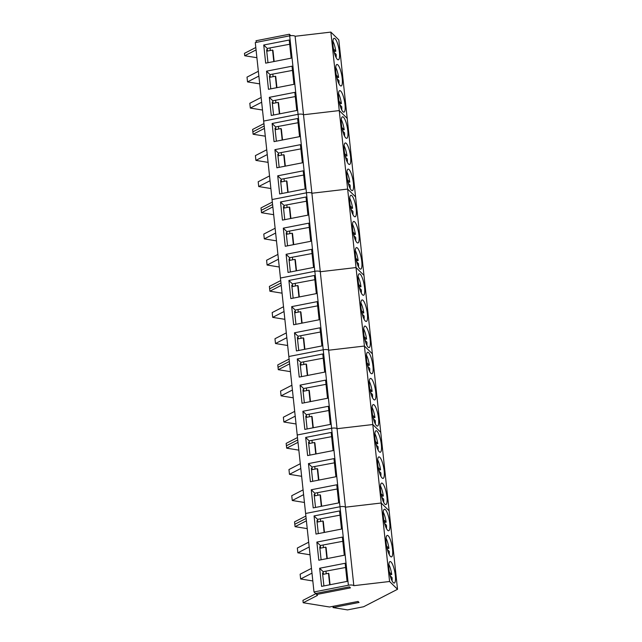 <?xml version="1.0" encoding="UTF-8"?>
<svg xmlns="http://www.w3.org/2000/svg" width="642" height="642" viewBox="0 0 642 642"><rect width="100%" height="100%" fill="white"/><g stroke="black" fill="none" stroke-linecap="round" stroke-linejoin="round"><path stroke-width="0.96" d="M334.281 52.532L336.143 54.353A10.954 2.672 -101.1 0 1 336.135 57.611M332.925 41.184A10.954 2.672 -101.1 0 1 335.814 51.264L334.049 51.609M333.487 48.985L335.814 51.264M337.082 78.693L338.944 80.515A10.954 2.672 -101.1 0 1 338.936 83.773M335.726 67.346A10.954 2.672 -101.1 0 1 338.615 77.425L336.841 77.77M336.288 75.146L338.615 77.425M339.875 104.855L341.737 106.676A10.954 2.672 -101.1 0 1 341.729 109.934M338.519 93.507A10.954 2.672 -101.1 0 1 341.408 103.587L339.642 103.932M339.08 101.308L341.408 103.587M342.668 131.016L344.529 132.838A10.954 2.672 -101.1 0 1 344.529 136.096M341.311 119.669A10.954 2.672 -101.1 0 1 344.2 129.748L342.435 130.101M341.873 127.469L344.2 129.748M345.468 157.178L347.33 158.999A10.954 2.672 -101.1 0 1 347.322 162.257M344.112 145.83A10.954 2.672 -101.1 0 1 347.001 155.91L345.227 156.263M344.674 153.631L347.001 155.91M348.261 183.339L350.123 185.169A10.954 2.672 -101.1 0 1 350.115 188.419M346.905 171.992A10.954 2.672 -101.1 0 1 349.794 182.079L348.028 182.424M347.466 179.792L349.794 182.079M351.062 209.501L352.923 211.33A10.954 2.672 -101.1 0 1 352.915 214.58M349.705 198.153A10.954 2.672 -101.1 0 1 352.594 208.241L350.821 208.586M350.267 205.954L352.594 208.241M353.854 235.662L355.716 237.492A10.954 2.672 -101.1 0 1 355.708 240.742M352.498 224.315A10.954 2.672 -101.1 0 1 355.387 234.402L353.622 234.747M353.06 232.115L355.387 234.402M356.647 261.824L358.509 263.653A10.954 2.672 -101.1 0 1 358.509 266.903M355.291 250.476A10.954 2.672 -101.1 0 1 358.18 260.564L356.414 260.909M355.853 258.277L358.18 260.564M359.448 287.985L361.31 289.815A10.954 2.672 -101.1 0 1 361.302 293.065M358.092 276.646A10.954 2.672 -101.1 0 1 360.981 286.725L359.207 287.07M358.653 284.438L360.981 286.725M362.24 314.147L364.102 315.976A10.954 2.672 -101.1 0 1 364.094 319.226M360.884 302.807A10.954 2.672 -101.1 0 1 363.773 312.887L362.008 313.232M361.446 310.6L363.773 312.887M365.041 340.308L366.903 342.138A10.954 2.672 -101.1 0 1 366.895 345.388M363.685 328.969A10.954 2.672 -101.1 0 1 366.574 339.048L364.8 339.393M364.247 336.761L366.574 339.048M367.834 366.47L369.696 368.299A10.954 2.672 -101.1 0 1 369.688 371.549M366.478 355.13A10.954 2.672 -101.1 0 1 369.367 365.21L367.601 365.555M367.039 362.923L369.367 365.21M370.627 392.631L372.488 394.461A10.954 2.672 -101.1 0 1 372.488 397.711M369.27 381.292A10.954 2.672 -101.1 0 1 372.159 391.371L370.394 391.716M369.832 389.084L372.159 391.371M373.427 418.793L375.289 420.622A10.954 2.672 -101.1 0 1 375.281 423.872M372.071 407.453A10.954 2.672 -101.1 0 1 374.96 417.533L373.187 417.878M372.633 415.246L374.96 417.533M376.22 444.954L378.082 446.784A10.954 2.672 -101.1 0 1 378.074 450.042M374.864 433.615A10.954 2.672 -101.1 0 1 377.753 443.694L375.987 444.039M375.426 441.415L377.753 443.694M379.021 471.116L380.883 472.945A10.954 2.672 -101.1 0 1 380.875 476.203M377.665 459.776A10.954 2.672 -101.1 0 1 380.554 469.856L378.78 470.201M378.226 467.577L380.554 469.856M381.813 497.277L383.675 499.107A10.954 2.672 -101.1 0 1 383.667 502.365M380.457 485.938A10.954 2.672 -101.1 0 1 383.346 496.017L381.581 496.362M381.019 493.738L383.346 496.017M384.606 523.439L386.468 525.268A10.954 2.672 -101.1 0 1 386.468 528.527M383.25 512.099A10.954 2.672 -101.1 0 1 386.139 522.179L384.373 522.524M383.812 519.9L386.139 522.179M387.407 549.608L389.269 551.43L389.261 554.688M386.051 538.261A10.954 2.672 -101.1 0 1 388.94 548.34L387.166 548.685M386.612 546.061L388.94 548.34M390.2 575.77L392.061 577.591A10.954 2.672 -101.1 0 1 392.053 580.849M388.843 564.422A10.954 2.672 -101.1 0 1 391.732 574.502L389.967 574.847M389.405 572.223L391.732 574.502M255.813 47.516L244.474 53.35L244.73 55.75L256.896 57.708M289.678 35.84L255.283 42.573L313.994 591.964L315.543 593.489L349.417 586.86L350.452 587.879L316.578 594.5L317.485 595.391L303.193 602.75L329.571 607.003L358.035 601.442L359.063 602.453L332.973 607.557L347.507 609.9L363.605 606.754L397.526 589.292L389.582 581.5L353.83 585.673L295.119 36.273A4.382 1.42 -6.1 0 0 289.678 35.84L298.065 114.332L263.669 121.057L298.065 114.332A4.382 1.42 -6.1 0 1 303.505 114.757L339.257 110.585L303.505 114.757A4.382 1.42 -6.1 0 0 298.065 114.332L306.451 192.817L272.056 199.542L306.451 192.817A4.382 1.42 -6.1 0 1 311.892 193.242L347.643 189.069L311.892 193.242A4.382 1.42 -6.1 0 0 306.451 192.817L314.837 271.301L280.442 278.026L314.837 271.301A4.382 1.42 -6.1 0 1 320.278 271.735L356.029 267.553L320.278 271.735A4.382 1.42 -6.1 0 0 314.837 271.301L323.231 349.786L288.828 356.511L323.231 349.786A4.382 1.42 -6.1 0 1 328.672 350.219L364.415 346.046L328.672 350.219A4.382 1.42 -6.1 0 0 323.231 349.786L331.617 428.27L297.222 434.995L331.617 428.27A4.382 1.42 -6.1 0 1 337.058 428.704L372.801 424.531L337.058 428.704A4.382 1.42 -6.1 0 0 331.617 428.27L340.003 506.755L305.608 513.48L340.003 506.755A4.382 1.42 -6.1 0 1 345.444 507.188L381.196 503.015L345.444 507.188A4.382 1.42 -6.1 0 0 340.003 506.755L348.389 585.239L313.994 591.964M330.863 32.1L339.257 110.585L347.202 118.377L338.807 39.892L330.863 32.1L295.119 36.273M263.942 123.609L252.611 129.443L252.86 131.843L253.117 134.234L265.29 136.192M262.49 110.031L250.324 108.073L249.81 103.282L261.142 97.448M259.697 83.869L247.531 81.911L247.018 77.12L258.349 71.286M256.062 49.916L244.73 55.75M290.834 35.671L289.365 34.227L256.014 40.751L256.399 42.348M289.365 34.227L289.759 35.832M266.534 71.174L268.468 89.31L293.972 84.327L292.03 66.19L266.534 71.174L270.025 74.6L292.479 70.403M269.327 97.335L271.269 115.472L296.764 110.488L294.83 92.352L269.327 97.335L272.818 100.762L295.28 96.565M263.742 45.012L265.676 63.149L291.171 58.165L289.237 40.029L263.742 45.012L267.233 48.439L289.686 44.242M337.331 59.369A10.954 2.672 78.9 0 0 338.326 59.818A10.954 2.672 78.9 0 0 339.169 50.389A10.954 2.672 78.9 0 0 335.124 38.769A10.954 2.672 78.9 0 0 334.129 38.319A10.954 2.672 78.9 0 0 333.278 47.749A10.954 2.672 78.9 0 0 337.331 59.369M340.124 85.53A10.954 2.672 78.9 0 0 341.127 85.98A10.954 2.672 78.9 0 0 341.969 76.55A10.954 2.672 78.9 0 0 337.925 64.93A10.954 2.672 78.9 0 0 336.922 64.481A10.954 2.672 78.9 0 0 336.079 73.91A10.954 2.672 78.9 0 0 340.124 85.53M342.916 111.692A10.954 2.672 78.9 0 0 343.919 112.141A10.954 2.672 78.9 0 0 344.762 102.712A10.954 2.672 78.9 0 0 340.717 91.092A10.954 2.672 78.9 0 0 339.714 90.642A10.954 2.672 78.9 0 0 338.872 100.072A10.954 2.672 78.9 0 0 342.916 111.692M264.199 126.001L252.86 131.843L264.199 126.001M261.655 102.239L250.324 108.073M258.862 76.077L247.531 81.911M266.711 50.734L267.457 50.59L267.233 48.439M267.457 50.59L266.599 49.747L267.987 62.699M269.504 76.896L270.258 76.751L270.025 74.6M270.258 76.751L269.399 75.908L270.78 88.861M272.296 103.057L273.051 102.913L272.818 100.762M273.051 102.913L272.192 102.07L273.58 115.022M275.899 102.832L275.643 100.401M273.107 76.671L272.842 74.239M270.306 50.509L270.049 48.078M269.552 77.361L275.362 76.229L275.755 76.615L276.935 87.657M272.344 103.522L278.155 102.391L278.556 102.776L279.735 113.819M266.759 51.2L272.569 50.068L272.962 50.453L274.142 61.496M275.362 76.229L276.59 87.721M278.155 102.391L279.382 113.883M272.569 50.068L273.797 61.56M397.526 589.292L389.14 510.807L381.196 503.015L389.14 510.807L380.746 432.323L372.801 424.531L380.746 432.323L372.36 353.83L364.415 346.046L372.36 353.83L363.974 275.346L356.029 267.553L363.974 275.346L355.588 196.861L347.643 189.069L355.588 196.861L347.202 118.377L339.257 110.585L389.582 581.5M272.328 202.094L260.997 207.928L261.254 210.327L261.511 212.719L273.677 214.685M270.876 188.523L258.71 186.557L258.196 181.766L269.536 175.932M268.083 162.362L255.917 160.396L255.404 155.605L266.735 149.771M264.456 128.4L253.117 134.234M274.92 149.658L276.863 167.795L302.358 162.811L300.416 144.675L274.92 149.658L278.411 153.085L300.865 148.888M277.721 175.82L279.655 193.956L305.151 188.973L303.217 170.836L277.721 175.82L281.212 179.246L303.666 175.049M272.128 123.497L274.062 141.633L299.557 136.65L297.623 118.513L272.128 123.497L275.619 126.923L298.073 122.726M345.717 137.853A10.954 2.672 78.9 0 0 346.712 138.303A10.954 2.672 78.9 0 0 347.563 128.873A10.954 2.672 78.9 0 0 343.51 117.253A10.954 2.672 78.9 0 0 342.515 116.804A10.954 2.672 78.9 0 0 341.672 126.233A10.954 2.672 78.9 0 0 345.717 137.853M348.51 164.015A10.954 2.672 78.9 0 0 349.513 164.464A10.954 2.672 78.9 0 0 350.355 155.035A10.954 2.672 78.9 0 0 346.311 143.415A10.954 2.672 78.9 0 0 345.308 142.965A10.954 2.672 78.9 0 0 344.465 152.395A10.954 2.672 78.9 0 0 348.51 164.015M351.31 190.176A10.954 2.672 78.9 0 0 352.306 190.626A10.954 2.672 78.9 0 0 353.148 181.196A10.954 2.672 78.9 0 0 349.104 169.576A10.954 2.672 78.9 0 0 348.1 169.127A10.954 2.672 78.9 0 0 347.258 178.556A10.954 2.672 78.9 0 0 351.31 190.176M272.585 204.493L261.254 210.327L272.585 204.493M270.041 180.723L258.71 186.557M267.249 154.561L255.917 160.396M275.097 129.219L275.843 129.074L275.619 126.923M275.843 129.074L274.993 128.231L276.373 141.184M277.89 155.38L278.644 155.236L278.411 153.085M278.644 155.236L277.785 154.393L279.166 167.345M280.682 181.55L281.437 181.397L281.212 179.246M281.437 181.397L280.578 180.554L281.966 193.507M284.286 181.317L284.029 178.885M281.493 155.155L281.228 152.724M278.692 128.994L278.435 126.562M277.938 155.845L283.748 154.714L284.149 155.099L285.329 166.142M280.739 182.015L286.549 180.875L286.942 181.269L288.122 192.303M275.145 129.684L280.955 128.552L281.348 128.938L282.528 139.98M283.748 154.714L284.976 166.206M286.549 180.875L287.776 192.367M280.955 128.552L282.183 140.044M280.714 280.578L269.383 286.412L269.64 288.812L269.897 291.203L282.063 293.169M279.27 267.008L267.096 265.042L266.59 260.251L277.922 254.417M276.469 240.846L264.303 238.88L263.79 234.089L275.121 228.255M272.842 206.885L261.511 212.719M283.307 228.143L285.249 246.279L310.744 241.296L308.802 223.159L283.307 228.143L286.797 231.569L309.259 227.372M286.107 254.304L288.041 272.441L313.537 267.457L311.603 249.321L286.107 254.304L289.598 257.731L312.052 253.534M280.514 201.981L282.448 220.118L307.951 215.134L306.009 196.998L280.514 201.981L284.005 205.408L306.459 201.211M354.103 216.338A10.954 2.672 78.9 0 0 355.106 216.787A10.954 2.672 78.9 0 0 355.949 207.358A10.954 2.672 78.9 0 0 351.904 195.738A10.954 2.672 78.9 0 0 350.901 195.288A10.954 2.672 78.9 0 0 350.059 204.718A10.954 2.672 78.9 0 0 354.103 216.338M356.896 242.499A10.954 2.672 78.9 0 0 357.899 242.949A10.954 2.672 78.9 0 0 358.742 233.519A10.954 2.672 78.9 0 0 354.697 221.899A10.954 2.672 78.9 0 0 353.694 221.45A10.954 2.672 78.9 0 0 352.851 230.879A10.954 2.672 78.9 0 0 356.896 242.499M359.697 268.661A10.954 2.672 78.9 0 0 360.692 269.11A10.954 2.672 78.9 0 0 361.542 259.681A10.954 2.672 78.9 0 0 357.49 248.061A10.954 2.672 78.9 0 0 356.495 247.611A10.954 2.672 78.9 0 0 355.652 257.041A10.954 2.672 78.9 0 0 359.697 268.661M280.971 282.978L269.64 288.812L280.971 282.978M278.435 259.207L267.096 265.042M275.635 233.046L264.303 238.88M283.483 207.711L284.237 207.559L284.005 205.408M284.237 207.559L283.379 206.716L284.759 219.668M286.276 233.873L287.03 233.72L286.797 231.569M287.03 233.72L286.172 232.877L287.56 245.83M289.077 260.034L289.823 259.882L289.598 257.731M289.823 259.882L288.972 259.039L290.353 271.991M292.672 259.801L292.415 257.37M289.879 233.64L289.622 231.208M287.086 207.478L286.822 205.047M286.324 234.338L292.134 233.198L292.535 233.592L293.715 244.626M289.125 260.5L294.935 259.36L295.328 259.753L296.508 270.788M283.531 208.177L289.341 207.037L289.735 207.43L290.914 218.465M292.134 233.198L293.362 244.69M294.935 259.36L296.163 270.852M289.341 207.037L290.569 218.529M289.101 359.063L277.769 364.905L278.283 369.688L290.449 371.654M287.656 345.492L275.49 343.526L274.977 338.735L286.308 332.901M284.855 319.331L272.69 317.365L272.176 312.574L283.515 306.74M281.228 285.369L269.897 291.203M291.693 306.635L293.635 324.764L319.13 319.78L317.196 301.644L291.693 306.635L295.192 310.054L317.646 305.857M294.493 332.797L296.427 350.925L321.931 345.942L319.989 327.805L294.493 332.797L297.984 336.215L320.438 332.018M288.9 280.466L290.842 298.602L316.337 293.619L314.395 275.482L288.9 280.466L292.391 283.892L314.845 279.695M362.489 294.822A10.954 2.672 78.9 0 0 363.492 295.272A10.954 2.672 78.9 0 0 364.335 285.842A10.954 2.672 78.9 0 0 360.29 274.222A10.954 2.672 78.9 0 0 359.287 273.773A10.954 2.672 78.9 0 0 358.445 283.202A10.954 2.672 78.9 0 0 362.489 294.822M365.29 320.984A10.954 2.672 78.9 0 0 366.285 321.433A10.954 2.672 78.9 0 0 367.128 312.004A10.954 2.672 78.9 0 0 363.083 300.384A10.954 2.672 78.9 0 0 362.08 299.934A10.954 2.672 78.9 0 0 361.237 309.364A10.954 2.672 78.9 0 0 365.29 320.984M368.083 347.145A10.954 2.672 78.9 0 0 369.086 347.595A10.954 2.672 78.9 0 0 369.928 338.165A10.954 2.672 78.9 0 0 365.884 326.545A10.954 2.672 78.9 0 0 364.881 326.096A10.954 2.672 78.9 0 0 364.038 335.525A10.954 2.672 78.9 0 0 368.083 347.145M289.357 361.462L278.026 367.296L289.357 361.462M286.822 337.692L275.49 343.526M284.021 311.53L272.69 317.365M291.869 286.196L292.624 286.043L292.391 283.892M292.624 286.043L291.765 285.2L293.145 298.153M294.662 312.357L295.416 312.205L295.192 310.054M295.416 312.205L294.558 311.362L295.946 324.314M297.463 338.519L298.217 338.366L297.984 336.215M298.217 338.366L297.358 337.531L298.739 350.476M301.066 338.286L300.801 335.854M298.265 312.124L298.008 309.693M295.472 285.963L295.208 283.531M294.718 312.823L300.528 311.683L300.921 312.076L302.101 323.111M297.511 338.984L303.321 337.844L303.714 338.238L304.894 349.272M291.917 286.661L297.728 285.521L298.129 285.915L299.308 296.949M300.528 311.683L301.756 323.175M303.321 337.844L304.549 349.336M297.728 285.521L298.955 297.013M297.495 437.555L286.155 443.389L286.669 448.172L298.835 450.138M296.042 423.977L283.876 422.011L283.363 417.228L294.694 411.386M293.242 397.815L281.076 395.849L280.57 391.066L291.901 385.224M289.614 363.853L278.283 369.688M300.087 385.12L302.021 403.248L327.516 398.265L325.582 380.128L300.087 385.12L303.578 388.538L326.032 384.341M302.88 411.281L304.822 429.41L330.317 424.426L328.375 406.29L302.88 411.281L306.37 414.7L328.824 410.503M297.286 358.958L299.228 377.087L324.724 372.103L322.782 353.967L297.286 358.958L300.777 362.377L323.239 358.18M370.875 373.307A10.954 2.672 78.9 0 0 371.878 373.756A10.954 2.672 78.9 0 0 372.721 364.327A10.954 2.672 78.9 0 0 368.677 352.707A10.954 2.672 78.9 0 0 367.673 352.257A10.954 2.672 78.9 0 0 366.831 361.687A10.954 2.672 78.9 0 0 370.875 373.307M373.676 399.468A10.954 2.672 78.9 0 0 374.671 399.918A10.954 2.672 78.9 0 0 375.522 390.488A10.954 2.672 78.9 0 0 371.469 378.868A10.954 2.672 78.9 0 0 370.474 378.419A10.954 2.672 78.9 0 0 369.632 387.848A10.954 2.672 78.9 0 0 373.676 399.468M376.469 425.63A10.954 2.672 78.9 0 0 377.472 426.079A10.954 2.672 78.9 0 0 378.315 416.658A10.954 2.672 78.9 0 0 374.27 405.03A10.954 2.672 78.9 0 0 373.267 404.588A10.954 2.672 78.9 0 0 372.424 414.01A10.954 2.672 78.9 0 0 376.469 425.63M297.752 439.947L286.412 445.781L297.752 439.947M295.208 416.177L283.876 422.011M292.415 390.015L281.076 395.849M300.255 364.68L301.01 364.528L300.777 362.377M301.01 364.528L300.151 363.693L301.539 376.637M303.056 390.842L303.802 390.697L303.578 388.538M303.802 390.697L302.952 389.855L304.332 402.799M305.849 417.003L306.603 416.859L306.37 414.7M306.603 416.859L305.744 416.016L307.125 428.96M309.452 416.77L309.187 414.347M306.651 390.609L306.394 388.185M303.859 364.447L303.602 362.024M303.104 391.307L308.914 390.167L309.308 390.561L310.487 401.595M305.897 417.469L311.707 416.329L312.108 416.722L313.288 427.757M300.304 365.146L306.114 364.006L306.515 364.399L307.695 375.434M308.914 390.167L310.142 401.667M311.707 416.329L312.935 427.829M306.114 364.006L307.341 375.506M305.881 516.04L294.55 521.874L294.798 524.265L295.055 526.665L307.221 528.623M304.428 502.461L292.262 500.503L291.749 495.712L303.08 489.878M301.636 476.3L289.47 474.334L288.956 469.551L300.287 463.717M298 442.338L286.669 448.172M308.473 463.604L310.407 481.733L335.91 476.749L333.968 458.621L308.473 463.604L311.964 467.023L334.418 462.826M311.266 489.766L313.208 507.902L338.703 502.911L336.761 484.782L311.266 489.766L314.757 493.192L337.219 488.987M305.672 437.443L307.614 455.571L333.11 450.588L331.176 432.451L305.672 437.443L309.171 440.861L331.625 436.664M379.27 451.791A10.954 2.672 78.9 0 0 380.265 452.241A10.954 2.672 78.9 0 0 381.107 442.819A10.954 2.672 78.9 0 0 377.063 431.199A10.954 2.672 78.9 0 0 376.06 430.75A10.954 2.672 78.9 0 0 375.217 440.171A10.954 2.672 78.9 0 0 379.27 451.791M382.062 477.961A10.954 2.672 78.9 0 0 383.065 478.402A10.954 2.672 78.9 0 0 383.908 468.981A10.954 2.672 78.9 0 0 379.863 457.361A10.954 2.672 78.9 0 0 378.86 456.911A10.954 2.672 78.9 0 0 378.018 466.333A10.954 2.672 78.9 0 0 382.062 477.961M384.855 504.122A10.954 2.672 78.9 0 0 385.858 504.564A10.954 2.672 78.9 0 0 386.701 495.142A10.954 2.672 78.9 0 0 382.656 483.522A10.954 2.672 78.9 0 0 381.653 483.073A10.954 2.672 78.9 0 0 380.81 492.494A10.954 2.672 78.9 0 0 384.855 504.122M306.138 518.431L294.798 524.265L306.138 518.431M303.594 494.661L292.262 500.503M300.801 468.499L289.47 474.334M308.642 443.165L309.396 443.02L309.171 440.861M309.396 443.02L308.537 442.178L309.925 455.122M311.442 469.326L312.197 469.182L311.964 467.023M312.197 469.182L311.338 468.339L312.718 481.283M314.235 495.488L314.989 495.343L314.757 493.192M314.989 495.343L314.131 494.501L315.519 507.445M317.838 495.255L317.581 492.831M315.045 469.093L314.781 466.67M312.245 442.932L311.988 440.508M311.49 469.792L317.3 468.652L317.694 469.045L318.873 480.08M314.283 495.953L320.093 494.813L320.494 495.207L321.674 506.241M308.698 443.63L314.508 442.49L314.901 442.884L316.081 453.918M317.3 468.652L318.528 480.152M320.093 494.813L321.321 506.313M314.508 442.49L315.736 453.99M316.683 593.28L302.936 600.358L303.193 602.75M312.815 580.946L300.649 578.988L300.135 574.197L311.474 568.363M310.022 554.784L297.856 552.826L297.342 548.035L308.674 542.201M332.973 607.557L333.688 606.2M306.394 520.822L295.055 526.665M316.683 593.264L316.578 594.5M316.859 542.089L318.801 560.225L344.297 555.234L342.355 537.105L316.859 542.089L320.35 545.515L342.804 541.31M319.652 568.25L321.594 586.387L347.089 581.395L345.155 563.267L319.652 568.25L323.151 571.677L345.605 567.472M314.066 515.927L316 534.064L341.496 529.072L339.562 510.944L314.066 515.927L317.557 519.354L340.011 515.149M348.389 585.239A4.382 1.42 -6.1 0 1 353.83 585.673M387.656 530.284A10.954 2.672 78.9 0 0 388.651 530.733A10.954 2.672 78.9 0 0 389.501 521.304A10.954 2.672 78.9 0 0 385.449 509.684A10.954 2.672 78.9 0 0 384.454 509.234A10.954 2.672 78.9 0 0 383.611 518.664A10.954 2.672 78.9 0 0 387.656 530.284M390.448 556.445A10.954 2.672 78.9 0 0 391.451 556.895A10.954 2.672 78.9 0 0 392.294 547.466A10.954 2.672 78.9 0 0 388.25 535.845A10.954 2.672 78.9 0 0 387.246 535.396A10.954 2.672 78.9 0 0 386.404 544.825A10.954 2.672 78.9 0 0 390.448 556.445M393.249 582.607A10.954 2.672 78.9 0 0 394.244 583.056A10.954 2.672 78.9 0 0 395.087 573.627A10.954 2.672 78.9 0 0 391.042 562.007A10.954 2.672 78.9 0 0 390.039 561.557A10.954 2.672 78.9 0 0 389.196 570.987A10.954 2.672 78.9 0 0 393.249 582.607M311.98 573.154L300.649 578.988M309.187 546.992L297.856 552.826M317.036 521.649L317.782 521.505L317.557 519.354M317.782 521.505L316.923 520.662L318.312 533.606M319.828 547.811L320.583 547.666L320.35 545.515M320.583 547.666L319.724 546.823L321.104 559.768M322.621 573.972L323.375 573.828L323.151 571.677M323.375 573.828L322.517 572.985L323.905 585.929M326.224 573.747L325.967 571.316M323.432 547.586L323.167 545.154M320.631 521.424L320.374 518.993M319.877 548.276L325.687 547.144L326.088 547.53L327.268 558.564M322.677 574.438L328.479 573.306L328.881 573.691L330.06 584.726M317.084 522.115L322.894 520.983L323.287 521.368L324.467 532.403M325.687 547.144L326.914 558.636M328.479 573.306L329.715 584.798M322.894 520.983L324.122 532.475"/></g></svg>
